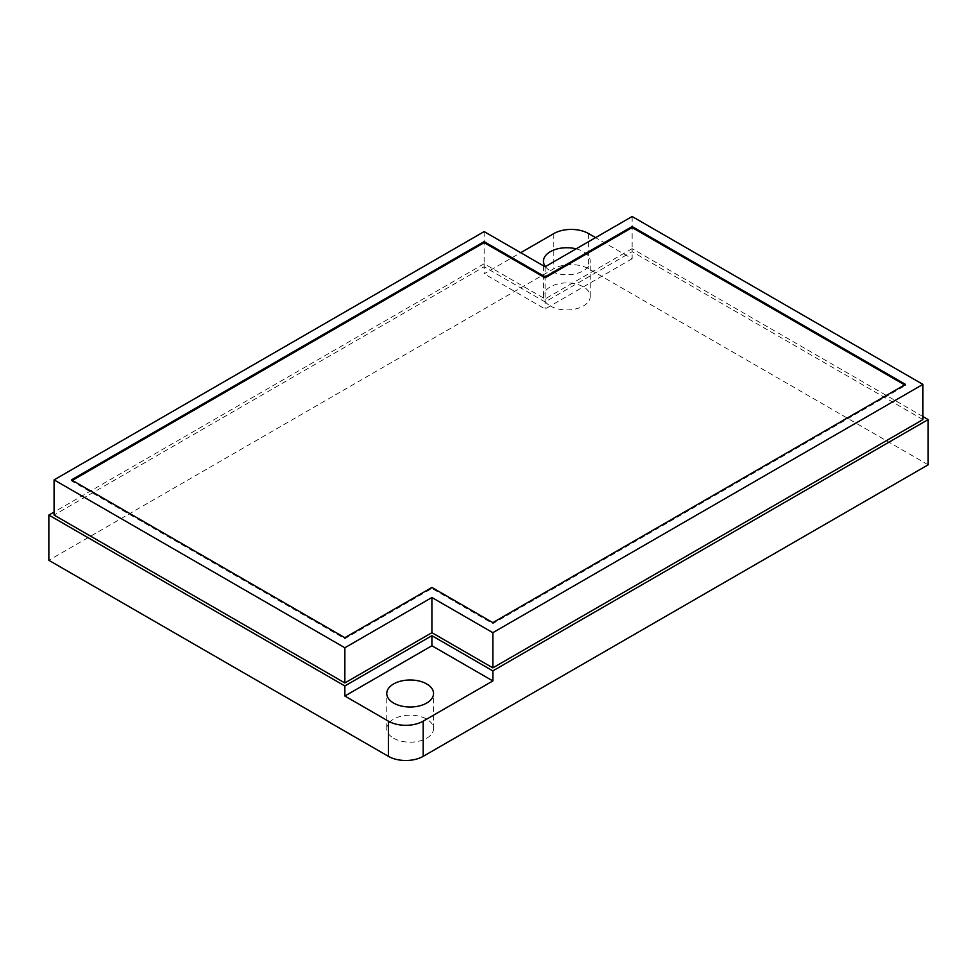 <?xml version="1.0" encoding="UTF-8"?>
<svg xmlns="http://www.w3.org/2000/svg" width="977" height="977" viewBox="0 0 977 977"><rect width="100%" height="100%" fill="white"/><g stroke="black" fill="none" stroke-linecap="round" stroke-linejoin="round"><path stroke-width="0.73" stroke-dasharray="4.88 3.66" d="M905.52 384.388L905.52 385.39L904.641 384.889M492.848 622.63L492.848 623.631L905.52 385.39M72.359 480.391L71.48 480.892L344.857 638.714L431.907 588.447L492.848 623.631M431.907 587.446L431.907 588.447M922.923 416.556L632.143 248.671L632.143 258.722L595.579 237.619M928.15 464.808L588.618 268.773A24.62 14.215 0 0 0 553.8 268.773L48.85 560.309M550.307 305.972A23.387 13.507 0 0 0 575.807 308.903A23.387 13.507 0 0 0 590.242 296.422A23.387 13.507 0 0 0 566.855 282.915A23.387 13.507 0 0 0 543.456 296.422A23.387 13.507 0 0 0 550.307 305.972M393.609 738.233A23.387 13.507 0 0 0 419.096 741.164A23.387 13.507 0 0 0 433.544 728.683A23.387 13.507 0 0 0 410.145 715.176A23.387 13.507 0 0 0 386.758 728.683A23.387 13.507 0 0 0 393.609 738.233M545.386 266.599A23.387 13.507 0 0 0 550.307 270.788A23.387 13.507 0 0 0 575.807 273.719A23.387 13.507 0 0 0 590.242 261.238A23.387 13.507 0 0 0 576.137 248.842M632.143 248.671L545.093 298.938L484.152 263.753L54.077 512.058M484.152 263.753L484.152 273.804L520.717 252.689M922.923 419.573L632.143 251.687L545.093 301.954L484.152 266.77L54.077 515.062M632.143 258.722L545.093 308.988L484.152 273.804M545.093 298.938L545.093 308.988M632.143 216.503L632.143 251.687M545.093 266.77L545.093 301.954M484.152 231.586L484.152 266.77M71.48 479.878L71.48 480.892M344.857 637.712L344.857 638.714M588.618 233.588L588.618 268.773M553.8 233.588L553.8 268.773M590.242 296.422L590.242 261.238M543.456 296.422L543.456 261.238M433.544 728.683L433.544 693.499M386.758 728.683L386.758 693.499"/><path stroke-width="1.47" d="M905.52 384.388L492.848 622.63L431.907 587.446L344.857 637.712L71.48 479.878L484.152 241.637L545.093 276.821L632.143 226.554L905.52 384.388M904.641 384.889L632.143 227.556L545.093 277.822L484.152 242.638L72.359 480.391M632.143 216.503L922.923 384.388L492.848 632.681L431.907 597.497L344.857 647.763L54.077 479.878L484.152 231.586L545.093 266.77L632.143 216.503M54.077 512.058L48.85 515.062L344.857 685.964L431.907 635.697L492.848 670.881L928.15 419.573L922.923 416.556M928.15 419.573L928.15 464.808L423.2 756.332A24.62 14.215 0 0 1 388.382 756.332L48.85 560.309L48.85 515.062M595.579 237.619L588.618 233.588A24.62 14.215 0 0 0 553.8 233.588L520.717 252.689M576.137 248.842A23.387 13.507 0 0 0 543.456 261.238A23.387 13.507 0 0 0 545.386 266.599M393.609 703.049A23.387 13.507 0 0 0 419.096 705.98A23.387 13.507 0 0 0 433.544 693.499A23.387 13.507 0 0 0 410.145 679.992A23.387 13.507 0 0 0 386.758 693.499A23.387 13.507 0 0 0 393.609 703.049M492.848 670.881L492.848 680.932L423.2 721.148L423.2 756.332M344.857 685.964L344.857 696.015L388.382 721.148A24.62 14.215 0 0 0 423.2 721.148M344.857 696.015L431.907 645.748L492.848 680.932M431.907 635.697L431.907 645.748M54.077 479.878L54.077 515.062L344.857 682.947L431.907 632.681L492.848 667.865L922.923 419.573L922.923 384.388M344.857 647.763L344.857 682.947M431.907 597.497L431.907 632.681M492.848 632.681L492.848 667.865M632.143 226.554L632.143 227.556M545.093 276.821L545.093 277.822M484.152 241.637L484.152 242.638M388.382 721.148L388.382 756.332"/></g></svg>
